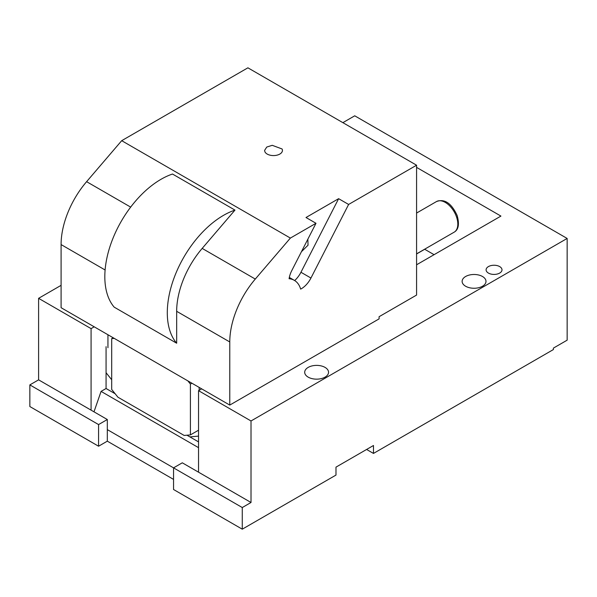 <?xml version="1.0" encoding="UTF-8"?>
<svg xmlns="http://www.w3.org/2000/svg" width="597" height="597" viewBox="0 0 597 597"><rect width="100%" height="100%" fill="white"/><g stroke="black" fill="none" stroke-linecap="round" stroke-linejoin="round"><path stroke-width="0.9" d="M416.579 165.212L348.618 204.45L338.618 198.682L306 217.509L315.992 223.285L290.381 238.076L121.691 140.683L247.897 67.819L416.579 165.212L416.579 295.067L379.095 316.708L379.095 318.873L229.778 405.079L61.088 307.694L61.088 244.576L105.109 269.986M176.667 343.223A79.52 45.909 120 0 1 196.57 238.86A79.52 45.909 120 0 1 234.972 210.099L172.496 174.033A79.52 45.909 120 0 0 134.094 202.793A79.52 45.909 120 0 0 114.191 307.149L176.667 343.223L176.667 311.306L229.778 341.962L229.778 405.079M234.972 210.099L202.182 248.404A66.267 38.26 120 0 0 176.667 311.306M121.691 140.683L86.602 181.675A66.267 38.26 120 0 0 61.088 244.576M290.381 238.076L255.285 279.068A66.267 38.26 120 0 0 229.778 341.962M315.992 223.285L291.806 270.538A17.671 10.201 120 0 0 289.09 278.732A35.342 20.402 120 0 1 294.306 280.329A35.342 20.402 120 0 1 300.657 289.112A17.671 10.201 120 0 0 310.947 278.038L348.618 204.45M294.664 280.545A17.671 10.201 120 0 0 300.948 272.262L310.947 278.038M338.618 198.682L300.948 272.262M307.858 239.181L308.03 245.21L301.448 251.703M264.941 151.877L264.583 150.422L266.762 147.049L272.239 145.317L282.075 148.974A8.933 5.157 180 0 1 282.441 150.422A8.933 5.157 180 0 1 274.777 155.526A8.933 5.157 180 0 1 264.941 151.877M107.945 334.745L107.945 347.73M93.99 411.833L101.072 391.393L106.072 388.505L106.072 372.729L111.691 379.722L106.072 372.729L106.072 346.663M186.958 435.206L189.868 436.885L198.54 436.108L189.868 436.885L198.54 441.892M199.159 390.304L199.159 387.408M113.176 337.768L111.691 338.618L114.266 338.395M198.54 430.206L190.413 434.9L184.167 435.452L117.945 397.221L111.691 389.445L111.691 338.618M191.898 383.214L190.413 384.072L190.413 434.9M187.846 380.871L190.413 384.072M173.548 479.406L107.318 441.168L98.572 446.22L29.85 406.542L29.85 384.901L38.596 379.849L91.08 410.146L107.318 419.527L107.318 441.168M335.984 475.078L242.27 529.181L242.27 507.54L173.548 467.861L182.294 462.809L251.016 502.487L251.016 420.967L567.15 238.449L567.15 340.171L553.404 348.103L553.404 349.551L373.476 453.429L373.476 445.496L335.984 467.138L335.984 475.078M107.318 429.624L173.548 467.861L173.548 489.503L242.27 529.181M416.579 253.964L424.706 249.27L434.071 254.68M242.27 507.54L251.016 502.487M91.08 410.146L91.08 328.626L38.596 298.328L61.088 285.344M342.872 122.654L354.73 115.811L567.15 238.449M38.596 298.328L38.596 379.849M98.572 446.22L98.572 424.571L29.85 384.901M98.572 424.571L107.318 419.527M416.579 167.391L500.928 216.084L416.579 264.784M251.016 420.967L198.54 390.669L198.54 472.19M201.674 388.856L198.54 390.669M91.08 328.626L94.214 326.813M319.977 378.879A11.925 6.888 180 0 1 304.694 372.274A11.925 6.888 180 0 1 313.261 365.662A11.925 6.888 180 0 1 328.544 372.274A11.925 6.888 180 0 1 319.977 378.879M470.705 274.762A11.925 6.888 180 0 1 485.988 281.374A11.925 6.888 180 0 1 477.421 287.978A11.925 6.888 180 0 1 462.13 281.374A11.925 6.888 180 0 1 470.705 274.762M496.294 274.239A7.955 4.589 180 0 1 486.1 269.829A7.955 4.589 180 0 1 491.816 265.426A7.955 4.589 180 0 1 502.002 269.829A7.955 4.589 180 0 1 496.294 274.239M366.603 449.466L373.476 453.429M101.072 391.393L198.54 447.66M106.072 388.505L115.146 393.744M86.602 181.675L130.668 207.114M202.182 248.404L255.285 279.068M436.482 201.562C446.452 197.741 453.048 206.629 457.123 215.442C459.541 224.106 458.556 229.681 454.153 232.173A17.671 10.201 -120 0 0 456.287 216.278A17.671 10.201 -120 0 0 436.482 201.562L416.579 213.054M289.321 277.448L294.306 280.329M454.153 232.173L416.579 253.867"/></g></svg>
